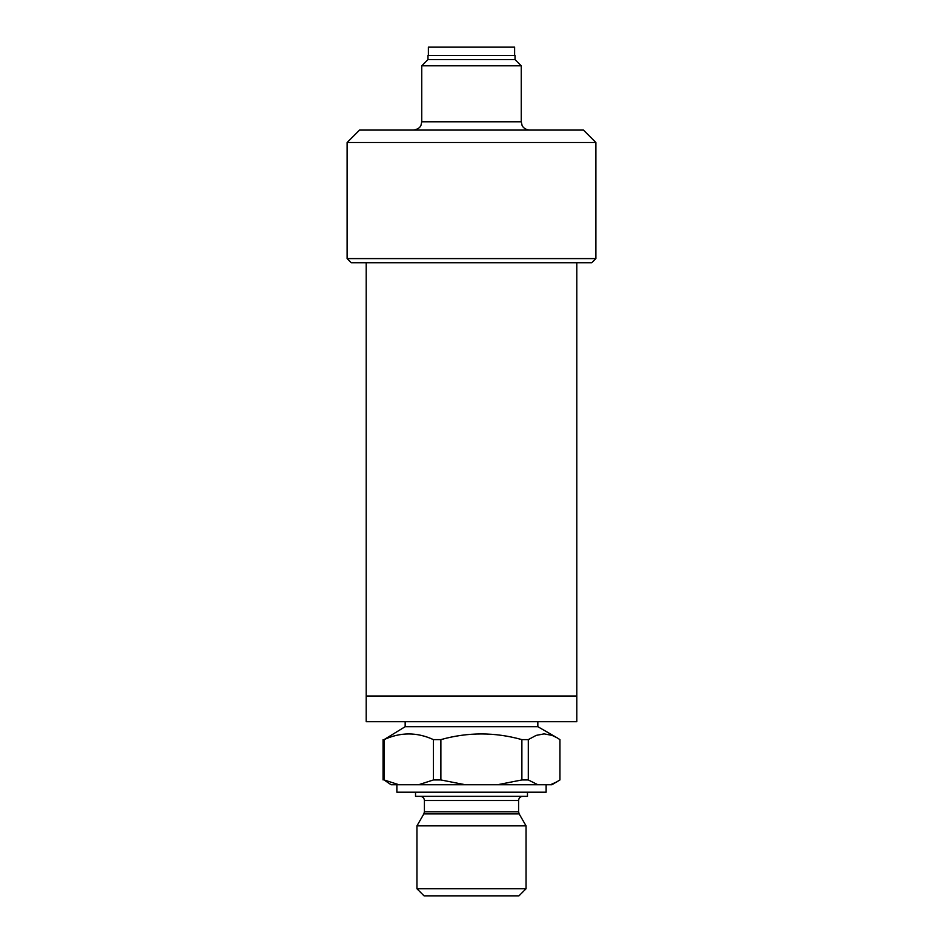 <?xml version="1.0" encoding="UTF-8"?>
<svg xmlns="http://www.w3.org/2000/svg" width="943" height="943" viewBox="0 0 943 943"><rect width="100%" height="100%" fill="white"/><g stroke="black" fill="none" stroke-linecap="round" stroke-linejoin="round"><path stroke-width="1.41" d="M518.956 895.85L424.044 895.85L416.947 888.754L526.053 888.754L518.956 895.85M440.876 779.944L433.438 779.944L418.586 784.741L465.253 784.741L440.876 779.944L440.876 739.618L433.438 739.618C416.983 732.051 400.527 732.051 384.072 739.618L405.16 726.688L537.84 726.688L556.948 737.721L552.103 735.399L544.123 733.866L536.143 735.399L528.304 739.618L521.88 739.618C494.875 732.051 467.881 732.051 440.876 739.618M384.072 779.944L391.062 784.741L398.936 784.741L384.072 779.944L384.072 739.618M366.19 262.743L366.19 721.713L576.81 721.713L576.81 696.005L366.19 696.005L576.81 696.005L576.81 262.743M465.253 784.741L551.938 784.741L559.942 779.944L559.942 739.618L556.948 737.721M383.058 779.944L383.058 739.618M398.936 784.741L418.586 784.741M433.438 779.944L433.438 739.618M521.88 739.618L521.88 779.944L497.503 784.741M521.88 779.944L528.304 779.944L528.304 739.618M537.828 784.741L528.304 779.944M556.948 781.841L550.417 784.741M396.873 784.741L396.873 792.203L546.127 792.203L546.127 784.741M415.533 792.203L415.533 796.34L527.467 796.34L527.467 792.203M424.409 811.817L424.409 800.489L518.591 800.489L518.591 811.817L424.409 811.817L423.855 813.892L519.145 813.892L526.053 825.856L416.947 825.856L416.947 888.754M423.855 813.892L416.947 825.856M514.619 55.437L514.619 47.15L428.381 47.15L428.381 55.437M595.882 258.594L591.732 262.743L351.267 262.743L347.118 258.594L595.882 258.594L595.882 142.511L347.118 142.511L347.118 258.594M427.969 59.586L427.969 55.437L515.031 55.437L515.031 59.586L521.255 65.81L421.745 65.81L427.969 59.586L515.031 59.586M595.882 142.511L583.446 130.075L359.554 130.075L347.118 142.511M421.745 65.81L421.745 121.777L521.255 121.777L521.255 65.81M537.84 726.688L537.84 721.713M424.409 800.489C424.185 797.99 422.806 796.611 420.272 796.34M526.053 825.856L526.053 888.754M405.16 726.688L405.16 721.713M518.591 800.489C518.815 797.99 520.194 796.611 522.728 796.34M518.591 811.817L519.145 813.892M521.255 121.777L522.068 125.372C521.998 125.348 523.436 129.403 529.542 130.075M421.745 121.777L421.038 125.136C420.955 125.006 420.519 128.896 413.458 130.075"/></g></svg>
